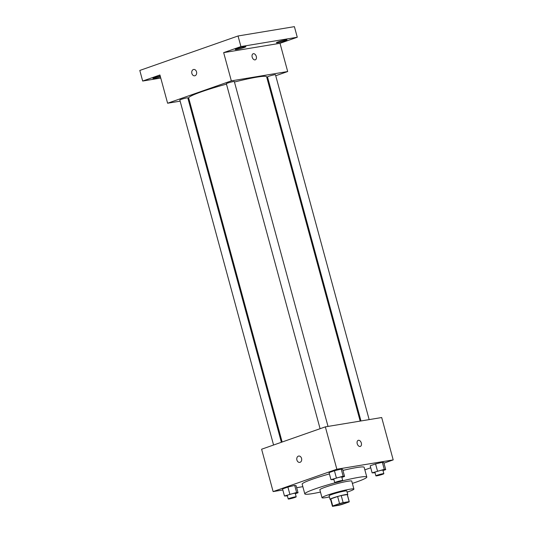 <?xml version="1.0" encoding="UTF-8"?>
<svg xmlns="http://www.w3.org/2000/svg" width="533" height="533" viewBox="0 0 533 533"><rect width="100%" height="100%" fill="white"/><g stroke="black" fill="none" stroke-linecap="round" stroke-linejoin="round"><path stroke-width="0.8" d="M336.19 505.617A6.429 0.553 -15.2 0 1 334.637 505.67A6.429 0.553 -15.2 0 1 340.694 503.458A6.429 0.553 -15.2 0 1 347.036 502.306A6.429 0.553 -15.2 0 1 343.099 503.912A6.429 0.553 -15.2 0 1 336.19 505.617M342.126 504.405L348.935 502.013A8.728 0.746 -15.2 0 0 349.255 501.7A8.728 0.746 -15.2 0 0 349.162 501.626L343.132 502.626A8.728 0.746 -15.2 0 0 339.548 503.572L332.732 505.964A8.728 0.746 -15.2 0 0 332.419 506.277A8.728 0.746 -15.2 0 0 332.512 506.35L338.535 505.351A8.728 0.746 -15.2 0 0 342.126 504.405M339.548 503.572L337.629 496.509L330.813 498.901L332.732 505.964M332.419 506.277L330.5 499.214A8.728 0.746 -15.2 0 1 330.813 498.901M337.629 496.509A8.728 0.746 -15.2 0 1 341.22 495.563L343.132 502.626M349.255 501.7L347.336 494.637A8.728 0.746 -15.2 0 0 347.243 494.564L341.22 495.563M347.403 494.877A9.181 0.786 164.8 0 0 347.776 494.517A9.181 0.786 164.8 0 0 342.466 495.224A9.181 0.786 164.8 0 0 333.045 497.895A9.181 0.786 164.8 0 0 330.06 499.334A9.181 0.786 164.8 0 0 330.56 499.448M330.06 499.334L329.101 495.803A9.181 0.786 -15.2 0 1 332.086 494.371A9.181 0.786 -15.2 0 1 341.506 491.692A9.181 0.786 -15.2 0 1 346.816 490.986L347.776 494.517M347.243 494.564L349.162 501.626M347.13 492.126A16.523 1.419 164.8 0 0 353.905 489.061A16.523 1.419 164.8 0 0 344.345 490.333A16.523 1.419 164.8 0 0 327.395 495.144A16.523 1.419 164.8 0 0 322.012 497.729A16.523 1.419 164.8 0 0 329.407 496.943M353.905 489.061L351.747 481.119A16.523 1.419 164.8 0 0 342.186 482.385A16.523 1.419 164.8 0 0 325.237 487.202A16.523 1.419 164.8 0 0 319.853 489.787L322.012 497.729M335.65 482.638A32.12 2.752 164.8 0 0 315.263 488.854A32.12 2.752 164.8 0 0 304.803 493.878A32.12 2.752 164.8 0 0 320.473 492.066M352.366 483.398A32.12 2.752 164.8 0 0 366.797 477.028A32.12 2.752 164.8 0 0 341.327 481.152M304.803 493.878L302.164 484.164A32.12 2.752 -15.2 0 1 312.624 479.14A32.12 2.752 -15.2 0 1 329.421 473.924M342.932 470.406A32.12 2.752 -15.2 0 1 364.159 467.321L366.797 477.028M341.866 477.375L344.565 476.429L342.646 469.366L341.22 469.1L334.431 470.726L329.061 472.604L330.98 479.667L333.911 479.573M383 470.566L385.699 469.62L383.78 462.557L382.354 462.298L375.565 463.917L370.202 465.802L372.121 472.858L375.045 472.764M383.947 463.15L393.201 459.899L336.849 469.227L273.123 491.586L282.83 489.98M296.668 487.688L302.844 486.669M364.845 469.846L370.741 467.781M295.349 493.698L298.047 492.752L296.128 485.69L294.702 485.43L287.907 487.049L282.543 488.934L284.462 495.99L287.387 495.897M393.201 459.899L381.695 417.532L325.343 426.86L261.61 449.219L273.123 491.586M325.343 426.86L336.849 469.227M299.759 462.391A3.211 2.445 80.6 0 1 296.908 460.039A3.211 2.445 80.6 0 1 298.707 456.055A3.211 2.445 80.6 0 1 301.645 458.826A3.211 2.445 80.6 0 1 299.759 462.391A3.211 2.445 80.6 0 1 296.908 460.039A3.211 2.445 80.6 0 1 298.707 456.055M360.108 446.467A3.211 2.065 -109.3 0 1 357.27 443.889A3.211 2.065 -109.3 0 1 358.209 440.351A3.211 2.065 -109.3 0 1 361.221 442.696A3.211 2.065 -109.3 0 1 360.335 446.414A3.211 2.065 -109.3 0 1 360.108 446.467M358.203 440.351A3.211 2.065 -109.3 0 1 361.214 442.696A3.211 2.065 -109.3 0 1 360.335 446.414M282.144 442.017L188.669 97.979A40.395 3.465 -15.2 0 1 226.472 84.121M234.453 82.022A40.395 3.465 -15.2 0 1 266.627 76.799L360.175 421.097M320.093 428.705L226.358 83.708A4.124 0.353 -15.2 0 1 230.249 82.289A4.124 0.353 -15.2 0 1 234.327 81.549L328.022 426.413M273.569 445.028L179.834 100.037A4.124 0.353 -15.2 0 1 183.725 98.612A4.124 0.353 -15.2 0 1 187.803 97.872L281.377 442.283M360.974 420.963L267.493 76.905A4.124 0.353 -15.2 0 1 271.384 75.479A4.124 0.353 -15.2 0 1 275.461 74.74L369.156 419.604M275.734 75.739L287.687 71.542L231.335 80.869L167.609 103.229L180.141 101.157M188.329 99.804L189.128 99.671M267.16 78.744L267.919 78.478M287.687 71.542L280.012 43.3L297.274 37.243L294.396 26.65L238.044 35.977L240.923 46.571L223.66 52.627L231.335 80.869M238.044 35.977L139.799 70.449L142.677 81.043L160.766 78.051M167.609 103.229L159.933 74.986L142.677 81.043M194.725 75.799A3.211 2.445 80.6 0 1 191.873 73.447A3.211 2.445 80.6 0 1 193.672 69.463A3.211 2.445 80.6 0 1 196.61 72.235A3.211 2.445 80.6 0 1 194.725 75.799A3.211 2.445 80.6 0 1 191.873 73.447A3.211 2.445 80.6 0 1 193.672 69.463M280.012 43.3L223.66 52.627M255.074 59.876A3.211 2.065 -109.3 0 1 252.229 57.297A3.211 2.065 -109.3 0 1 253.175 53.753A3.211 2.065 -109.3 0 1 256.186 56.105A3.211 2.065 -109.3 0 1 255.3 59.823A3.211 2.065 -109.3 0 1 255.074 59.876M253.168 53.76A3.211 2.065 -109.3 0 1 256.18 56.105A3.211 2.065 -109.3 0 1 255.3 59.823M244.087 47.524A5.51 0.473 -15.2 0 1 238.438 49.129A5.51 0.473 -15.2 0 1 235.246 49.549A5.51 0.473 -15.2 0 1 240.443 47.65A5.51 0.473 -15.2 0 1 245.88 46.657A5.51 0.473 -15.2 0 1 244.087 47.524M285.222 40.715A5.51 0.473 -15.2 0 1 279.572 42.32A5.51 0.473 -15.2 0 1 276.387 42.74A5.51 0.473 -15.2 0 1 281.577 40.841A5.51 0.473 -15.2 0 1 287.014 39.855A5.51 0.473 -15.2 0 1 285.222 40.715M297.274 37.243L240.923 46.571M160.44 76.845A5.51 0.473 -15.2 0 1 152.931 78.431A5.51 0.473 -15.2 0 1 160.213 76.006M385.699 469.62L384.273 469.353L372.121 472.858M375.885 475.849L374.926 472.318A4.124 0.353 -15.2 0 1 378.816 470.899A4.124 0.353 -15.2 0 1 382.894 470.159L383.853 473.684A4.124 0.353 -15.2 0 1 381.322 474.716A4.124 0.353 -15.2 0 1 376.884 475.816A4.124 0.353 -15.2 0 1 375.885 475.849A4.124 0.353 -15.2 0 1 379.776 474.43A4.124 0.353 -15.2 0 1 383.853 473.684M383.78 462.557L382.354 462.298L384.273 469.353M382.354 462.298L375.565 463.917L377.484 470.979M375.565 463.917L370.202 465.802M298.047 492.752L296.621 492.485L284.462 495.99M288.226 498.981L287.267 495.45A4.124 0.353 -15.2 0 1 291.158 494.031A4.124 0.353 -15.2 0 1 295.235 493.291L296.195 496.823A4.124 0.353 -15.2 0 1 293.663 497.849A4.124 0.353 -15.2 0 1 289.226 498.948A4.124 0.353 -15.2 0 1 288.226 498.981A4.124 0.353 -15.2 0 1 292.117 497.562A4.124 0.353 -15.2 0 1 296.195 496.823M296.128 485.69L294.702 485.43L296.621 492.485M294.702 485.43L287.907 487.049L289.825 494.111M287.907 487.049L282.543 488.934M344.565 476.429L343.139 476.162L330.98 479.667M334.751 482.658L333.791 479.127A4.124 0.353 -15.2 0 1 337.682 477.708A4.124 0.353 -15.2 0 1 341.76 476.962L342.712 480.493A4.124 0.353 -15.2 0 1 340.187 481.526A4.124 0.353 -15.2 0 1 335.75 482.625A4.124 0.353 -15.2 0 1 334.751 482.658A4.124 0.353 -15.2 0 1 338.642 481.239A4.124 0.353 -15.2 0 1 342.712 480.493M342.646 469.366L341.22 469.1L343.139 476.162M341.22 469.1L334.431 470.726L336.35 477.788M334.431 470.726L329.061 472.604"/></g></svg>
